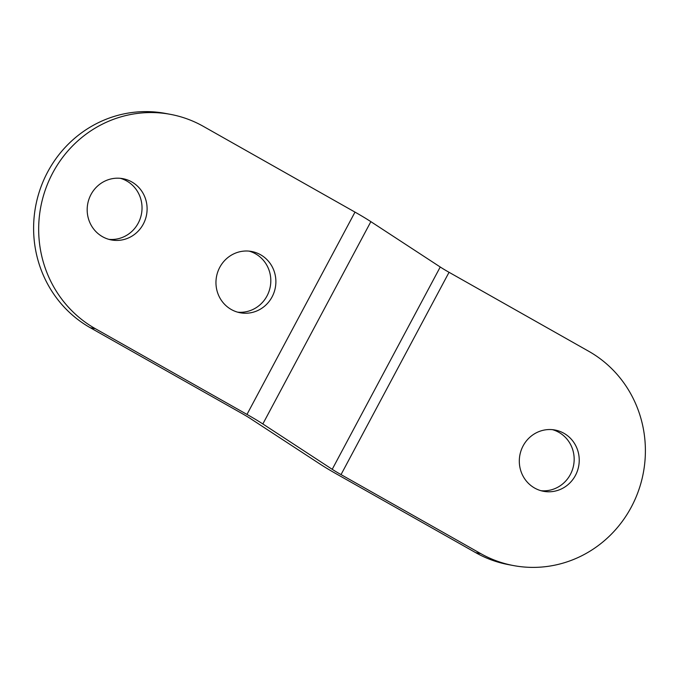 <?xml version="1.0" encoding="UTF-8"?>
<svg xmlns="http://www.w3.org/2000/svg" width="679" height="679" viewBox="0 0 679 679"><rect width="100%" height="100%" fill="white"/><g stroke="black" fill="none" stroke-linecap="round" stroke-linejoin="round"><path stroke-width="1.02" d="M131.768 181.921A31.175 29.927 100.7 0 0 122.899 178.679A31.175 29.927 100.7 0 0 89.008 199.023A31.175 29.927 100.7 0 0 102.512 236.699A31.175 29.927 100.7 0 0 111.373 239.942A31.175 29.927 100.7 0 0 145.272 219.597A31.175 29.927 100.7 0 0 131.768 181.921M108.861 239.356A31.175 29.927 100.7 0 0 140.621 217.365A31.175 29.927 100.7 0 0 126.693 180.962A31.175 29.927 100.7 0 0 120.344 178.314M260.541 254.727A31.175 29.927 100.7 0 0 251.68 251.493A31.175 29.927 100.7 0 0 217.789 271.838A31.175 29.927 100.7 0 0 231.293 309.514A31.175 29.927 100.7 0 0 240.154 312.756A31.175 29.927 100.7 0 0 274.053 292.411A31.175 29.927 100.7 0 0 260.541 254.727M237.642 312.17A31.175 29.927 100.7 0 0 269.402 290.179A31.175 29.927 100.7 0 0 255.474 253.776A31.175 29.927 100.7 0 0 249.125 251.128M563.901 433.27A31.175 29.927 100.7 0 0 555.04 430.028A31.175 29.927 100.7 0 0 521.141 450.372A31.175 29.927 100.7 0 0 534.653 488.057A31.175 29.927 100.7 0 0 543.514 491.299A31.175 29.927 100.7 0 0 577.405 470.946A31.175 29.927 100.7 0 0 563.901 433.27M541.002 490.705A31.175 29.927 100.7 0 0 572.753 468.722A31.175 29.927 100.7 0 0 558.834 432.319A31.175 29.927 100.7 0 0 552.477 429.663M246.978 414.419A41.436 3.616 28.1 0 1 262.841 423.959L332.218 469.308A23.018 2.003 -151.9 0 0 341.028 474.604L480.724 553.597A115.107 110.499 100.7 0 0 513.46 565.565A115.107 110.499 100.7 0 0 631.317 507.052A115.107 110.499 100.7 0 0 588.744 351.289L449.048 272.296A23.018 2.003 -151.9 0 1 440.238 267L370.861 221.651A41.436 3.616 28.1 0 0 354.998 212.111L203.344 126.362A115.107 110.499 100.7 0 0 170.616 114.386A115.107 110.499 100.7 0 0 52.75 172.899A115.107 110.499 100.7 0 0 95.323 328.67L246.978 414.419L354.998 212.111M95.323 328.67L90.256 327.711L241.911 413.46A23.018 2.003 28.1 0 1 250.721 418.765L320.098 464.105A41.436 3.616 -151.9 0 0 335.952 473.653L475.656 552.638L480.724 553.597M513.46 565.565L508.384 564.614A115.107 110.499 -79.3 0 1 475.656 552.638M90.256 327.711A115.107 110.499 -79.3 0 1 47.683 171.948A115.107 110.499 -79.3 0 1 165.54 113.435L170.616 114.386M341.028 474.604L449.048 272.296M332.218 469.308L440.238 267M262.841 423.959L370.861 221.651"/></g></svg>
